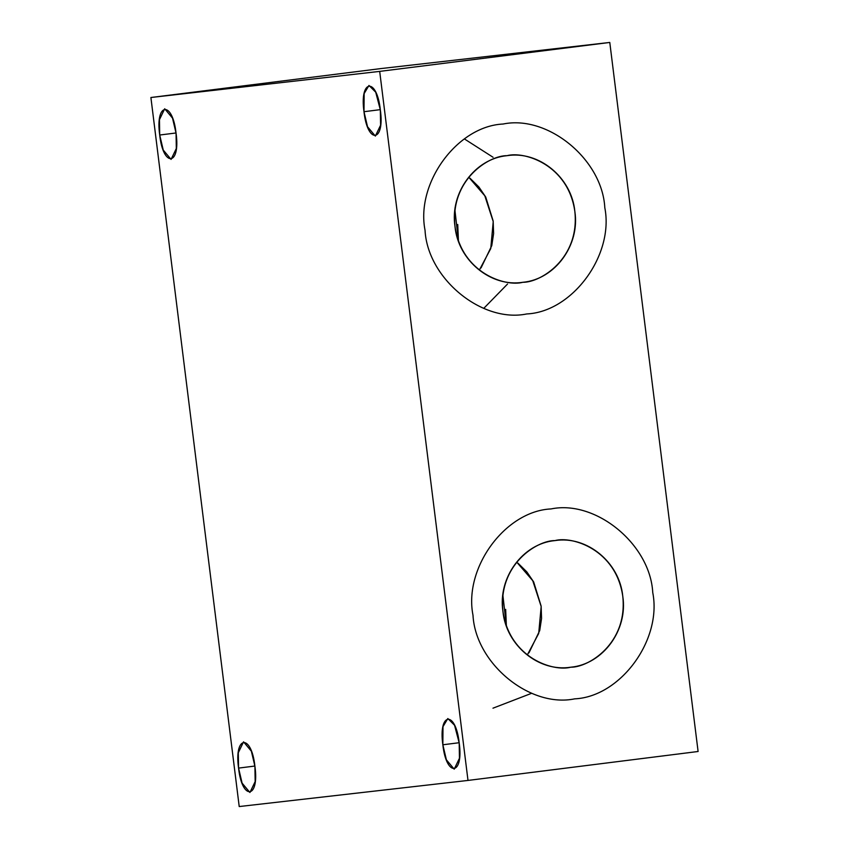 <?xml version="1.0" encoding="UTF-8"?>
<svg xmlns="http://www.w3.org/2000/svg" width="849" height="849" viewBox="0 0 849 849"><rect width="100%" height="100%" fill="white"/><g stroke="black" fill="none" stroke-linecap="round" stroke-linejoin="round"><path stroke-width="1.27" d="M379.694 71.39L609.784 42.45L380.999 68.567L150.899 97.508L379.694 71.39L468.001 780.433L239.216 806.55L150.899 97.508L380.999 68.567L609.784 42.45L698.101 751.492L468.001 780.433L698.101 751.492L609.784 42.45L379.694 71.39L150.899 97.508L239.216 806.55L468.001 780.433L379.694 71.39M551.043 508.933C595.839 499.626 650.217 544.336 652.754 592.591C662.135 639.966 620.417 696.785 574.699 698.854C529.893 708.172 475.514 663.462 472.989 615.196C463.596 567.822 505.325 511.002 551.043 508.933C505.335 511.002 463.596 567.801 472.989 615.196C475.504 663.43 529.882 708.172 574.699 698.854C620.396 696.785 662.135 639.987 652.754 592.591C650.228 544.358 595.849 499.615 551.043 508.933M503.096 124.028C547.902 114.711 602.281 159.421 604.806 207.687C614.188 255.05 572.47 311.88 526.751 313.95C481.956 323.257 427.567 278.546 425.041 230.291C415.66 182.917 457.378 126.087 503.096 124.028C457.399 126.098 415.66 182.896 425.041 230.291C427.567 278.525 481.935 323.267 526.751 313.95C572.459 311.88 614.188 255.082 604.806 207.687C602.281 159.442 547.913 114.711 503.096 124.028M176.051 133.155C180.688 165.81 163.241 167.826 159.708 135.023C155.08 102.379 172.527 100.362 176.051 133.155L172.517 118.128L164.695 108.768L159.453 119.677L159.708 135.023L176.03 132.975L159.708 135.023L163.252 150.061L171.073 159.41L176.316 148.511L176.051 133.155M380.331 109.839C384.968 142.483 367.521 144.5 363.988 111.707C359.36 79.053 376.807 77.047 380.331 109.839L375.714 92.201L368.975 85.452L364.147 93.57L363.988 111.707L380.31 109.648L363.988 111.707L367.532 126.745L375.354 136.095L380.596 125.185L380.331 109.839M254.912 766.233C259.539 798.877 242.092 800.894 238.569 768.101C233.942 735.446 251.378 733.44 254.912 766.233L251.368 751.195L243.557 741.846L238.304 752.745L238.569 768.101L254.88 766.042L238.569 768.101L242.103 783.139L249.924 792.488L255.167 781.579L254.912 766.233M459.192 742.917C463.819 775.562 446.372 777.578 442.849 744.775C438.222 712.131 455.658 710.114 459.192 742.917L454.565 725.279L447.837 718.53L442.998 726.638L442.849 744.775L459.16 742.726L442.849 744.775L446.383 759.813L454.204 769.162L459.447 758.263L459.192 742.917M502.884 595.298L506.365 625.798L505.664 609.38M492.982 708.183L531.676 693.283M528.991 652.807L539.72 630.552L541.556 618.465L541.131 606.101L533.671 581.947L526.847 571.918L517.954 563.131M516.712 562.134L532.758 580.705L541.174 606.504L538.701 633.45L527.314 654.982M570.751 667.208C588.601 667.547 627.804 643.319 622.784 596.359C616.141 549.6 572.194 535.836 554.981 540.59C586.861 535.443 619.643 562.378 622.784 596.359C628.069 630.043 602.928 664.311 570.751 667.208C538.871 672.355 506.089 645.41 502.948 611.429C497.663 577.755 522.814 543.477 554.981 540.59C537.141 540.251 497.928 564.468 502.948 611.429C509.602 658.187 553.537 671.952 570.751 667.208L570.104 667.282M458.439 240.925L457.728 224.476M454.947 210.382L458.428 240.883M483.739 308.378L507.532 284.044M493.067 157.267L464.392 138.928M481.043 267.902L491.773 245.637L493.609 233.549L493.163 220.984L485.724 197.032L478.9 187.013L470.006 178.216M468.765 177.229L484.811 195.801L493.227 221.6L490.764 248.545L479.367 270.078M522.814 282.293C540.654 282.632 579.867 258.414 574.847 211.454C568.193 164.695 524.247 150.931 507.044 155.675C538.913 150.528 571.695 177.473 574.847 211.454C580.132 245.128 554.981 279.406 522.814 282.293C490.934 287.44 458.152 260.505 455 226.524C449.715 192.84 474.867 158.572 507.044 155.675C489.194 155.335 449.981 179.564 455 226.524C461.654 273.272 505.601 287.047 522.814 282.293L522.156 282.367"/></g></svg>
